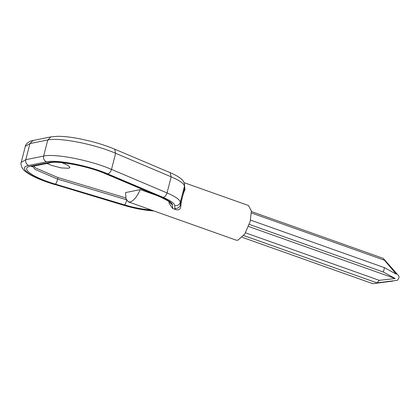 <?xml version="1.0" encoding="UTF-8"?>
<svg xmlns="http://www.w3.org/2000/svg" width="420" height="420" viewBox="0 0 420 420"><rect width="100%" height="100%" fill="white"/><g stroke="black" fill="none" stroke-linecap="round" stroke-linejoin="round"><path stroke-width="0.63" d="M169.05 201.7L169.066 203.049L172.552 208.488L172.515 205.039C172.284 202.96 168.683 200.413 161.716 197.4L106.197 173.875C88.547 166.168 58.154 160.209 48.505 162.561L30.66 166.168C19.561 168.011 32.613 177.476 55.435 184.144L124.614 204.908C133.508 207.527 141.65 209.155 149.053 209.785L151.1 209.942M33.611 166.136L35.752 168.026L58.018 177.571L125.78 197.909M107.594 173.833L163.112 197.358C170.615 200.603 174.494 203.343 174.741 205.585L174.773 208.352L175.591 209.57C178.962 210.467 180.721 209.234 180.863 205.874L180.348 205.091L180.316 202.319C180.033 199.757 175.602 196.628 167.029 192.922L111.505 169.397C90.741 160.325 54.983 153.31 43.633 156.083C43.213 158.797 44.174 160.724 46.51 161.852C56.726 159.359 88.904 165.669 107.594 173.833C109.352 173.507 110.654 172.027 111.505 169.397L115.642 153.295L171.16 176.815L170.158 172.672L114.639 149.147L115.642 153.295C94.873 144.223 59.12 137.209 47.77 139.981L43.633 156.083L25.788 159.689C25.368 162.409 26.329 164.33 28.665 165.459L46.51 161.852M184.601 186.202L185 189.772L184.328 191.016C182.879 194.828 181.76 199.18 180.978 204.073L180.863 205.874M175.591 209.57L172.552 208.488M140.249 189.609L125.543 192.581L126 198.77L128.42 201.884L130.1 201.978C133.649 200.897 137.03 196.775 140.249 189.609L156.854 195.505M61.829 162.661L68.098 165.375L69.962 167.475L68.633 168.273L61.178 167.89L51.308 165.322L46.898 163.448M184.081 182.648L248.493 205.522L251.349 210.94L250.273 221.24L244.787 234.019L237.872 240.251L236.192 240.161L128.42 201.884M251.444 212.982L384.426 260.211L396.291 274.187L384.473 267.677L250.546 220.112M243.731 235.531L376.981 282.86L397.435 280.308L399 277.93L398.937 276.077L383.266 258.384L251.402 211.549M392.899 281.064L372.834 283.7L242.251 237.321M249.328 224.427L383.355 272.029L395.178 278.539L379.26 280.334L245.522 232.838M248.588 226.48L395.178 278.539M379.26 280.334L376.981 282.86M383.266 258.384L384.426 260.211M384.473 267.677L383.355 272.029M148.097 208.871L149.053 209.785M58.018 177.571L57.629 179.093L126.808 199.857C126.063 202.524 125.333 204.209 124.614 204.908M32.413 166.383L35.364 169.554L57.629 179.093C56.889 181.76 56.154 183.446 55.435 184.144M169.37 202.031L168.068 200.933L161.038 197.279L105.52 173.754C88.83 166.288 58.212 160.582 50.531 162.713L32.687 166.32L30.66 166.168M50.531 162.713L48.505 162.561M105.52 173.754L106.197 173.875M161.038 197.279L161.716 197.4M169.186 201.831L172.515 205.039M163.112 197.358C164.871 197.027 166.173 195.552 167.029 192.922L171.16 176.815C179.734 180.521 184.165 183.656 184.448 186.218L184.59 185.073C184.391 182.338 182.931 180.012 180.212 178.112C177.728 176.258 174.379 174.447 170.158 172.672M153.946 210.95L151.158 210.735C142.821 210.032 133.723 208.22 123.868 205.301L54.894 184.49C30.733 177.434 16.916 167.412 28.665 165.459M25.337 146.339C25.016 145.619 27.909 141.052 33.007 140.501L29.925 143.588L25.788 159.689L21.2 162.44L25.337 146.339L29.925 143.588L47.77 139.981L50.852 136.894L57.703 136.3C63.814 136.306 71.132 137.13 79.669 138.784L90.862 141.309C99.703 143.582 107.625 146.197 114.639 149.147M174.741 205.585C177.503 205.963 179.361 204.876 180.316 202.319L184.448 186.218L184.485 188.99L184.59 185.073M123.868 205.301L54.894 184.49M174.773 208.352C177.534 208.735 179.393 207.648 180.348 205.091L184.485 188.99L185 189.772M151.158 210.735L150.397 210.509C142.422 209.827 133.649 208.078 124.073 205.254M153.332 210.735L150.397 210.509M32.687 166.32L31.432 166.698L31.768 166.388M54.695 184.537C44.919 181.592 36.944 178.427 30.776 175.04C23.279 170.478 23.882 170.121 22.066 167.785C20.942 164.866 20.654 163.081 21.2 162.44M33.007 140.501L50.852 136.894"/></g></svg>
